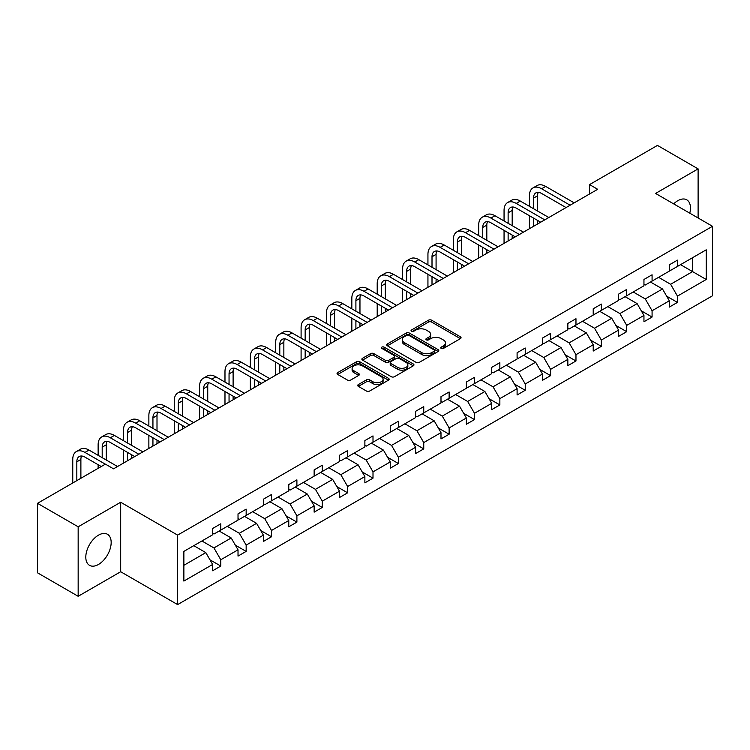 <?xml version="1.0" encoding="UTF-8"?>
<svg xmlns="http://www.w3.org/2000/svg" width="750" height="750" viewBox="0 0 750 750"><rect width="100%" height="100%" fill="white"/><g stroke="black" fill="none" stroke-linecap="round" stroke-linejoin="round"><path stroke-width="1.12" d="M441.197 348.431A1.584 0.909 0 0 0 443.428 348.431L460.387 338.634A2.259 1.303 0 0 0 461.053 337.716A2.259 1.303 0 0 0 460.387 336.797L431.653 320.203A2.259 1.303 0 0 0 428.466 320.203L411.506 330A1.584 0.909 0 0 0 411.038 330.647A1.584 0.909 0 0 0 411.506 331.284A1.584 0.909 0 0 0 413.738 331.284L415.931 330.019A7.228 4.172 0 0 1 426.15 330.019L428.541 331.406A7.228 4.172 0 0 1 430.659 334.35A7.228 4.172 0 0 1 428.541 337.303L426.347 338.569A1.584 0.909 0 0 0 425.887 339.216A1.584 0.909 0 0 0 426.347 339.862A1.584 0.909 0 0 0 428.588 339.862L430.781 338.597A7.228 4.172 0 0 1 441 338.597L443.391 339.975A7.228 4.172 0 0 1 445.509 342.928A7.228 4.172 0 0 1 443.391 345.872L441.197 347.137A1.584 0.909 0 0 0 440.738 347.784A1.584 0.909 0 0 0 441.197 348.431L441.197 347.137M98.484 564.459A17.944 10.359 120 0 0 110.203 548.644A17.944 10.359 120 0 0 107.456 534.272A17.944 10.359 120 0 0 98.484 535.163A17.944 10.359 120 0 0 86.766 550.969A17.944 10.359 120 0 0 89.513 565.341A17.944 10.359 120 0 0 98.484 564.459M689.775 213.178A17.944 10.359 120 0 0 686.747 199.819A17.944 10.359 120 0 0 677.775 200.709A17.944 10.359 120 0 0 673.669 203.878M358.387 384.534A2.259 1.303 0 0 0 357.722 385.463A2.259 1.303 0 0 0 358.387 386.381L366.45 391.031A2.259 1.303 0 0 0 369.637 391.031L388.481 380.156A2.259 1.303 0 0 0 389.137 379.237A2.259 1.303 0 0 0 388.481 378.319L359.747 361.725A2.259 1.303 0 0 0 356.55 361.725L337.716 372.6A2.259 1.303 0 0 0 337.05 373.519A2.259 1.303 0 0 0 337.716 374.447L347.447 380.062A2.259 1.303 0 0 0 350.644 380.062L358.706 375.413A2.259 1.303 0 0 0 359.363 374.494A2.259 1.303 0 0 0 358.706 373.566L353.878 370.781A6.038 3.488 0 0 1 352.106 368.316A6.038 3.488 0 0 1 355.837 365.091A6.038 3.488 0 0 1 362.419 365.85L381.337 376.772A6.038 3.488 0 0 1 383.1 379.237A6.038 3.488 0 0 1 379.378 382.462A6.038 3.488 0 0 1 372.797 381.703L369.637 379.884A2.259 1.303 0 0 0 366.45 379.884L358.387 384.534L358.387 386.381L366.45 381.759L366.45 379.884M120.684 502.247L78.159 526.8L37.5 503.325L37.5 572.812L78.159 596.287L120.684 571.734L177.609 604.594L177.609 535.116L120.684 502.247L120.684 571.734M698.109 217.988L698.109 168.881L655.575 193.434L712.5 226.294L177.609 535.116M698.109 168.881L657.45 145.406L589.547 184.603L589.547 193.997M37.5 503.325L105.403 464.128L113.531 468.825L597.684 189.3L589.547 184.603M416.091 362.372A2.259 1.303 0 0 0 419.288 362.372L438.122 351.497A2.259 1.303 0 0 0 438.788 350.578A2.259 1.303 0 0 0 438.122 349.65L409.387 333.066A2.259 1.303 0 0 0 406.2 333.066L387.356 343.941A2.259 1.303 0 0 0 386.7 344.859A2.259 1.303 0 0 0 387.356 345.778L416.091 362.372M382.481 348.769A1.584 0.909 0 0 1 384.084 348.994L384.084 347.119L413.297 363.984A2.259 1.303 0 0 1 413.962 364.903A2.259 1.303 0 0 1 413.297 365.831L394.462 376.706A2.259 1.303 0 0 1 391.275 376.706L362.541 360.113L362.541 358.266A2.259 1.303 0 0 0 361.875 359.194A2.259 1.303 0 0 0 362.541 360.113M362.541 358.266L370.594 353.616A2.259 1.303 0 0 1 373.791 353.616L385.444 360.347A2.259 1.303 0 0 0 388.641 360.347L393.984 357.253A2.259 1.303 0 0 0 394.65 356.334A2.259 1.303 0 0 0 393.984 355.416L381.853 348.412A1.584 0.909 0 0 1 381.394 347.766A1.584 0.909 0 0 1 382.369 346.922A1.584 0.909 0 0 1 384.084 347.119M78.159 526.8L78.159 596.287M183.872 551.4L212.653 534.788L212.653 528.497L220.781 523.8L220.781 530.091L238.022 520.134L238.022 513.844L246.159 509.147L246.159 515.438L263.391 505.491L263.391 499.2L271.528 494.503L271.528 500.794L288.769 490.837L288.769 484.547L296.897 479.859L296.897 486.15L314.137 476.194L314.137 469.903L322.266 465.206L322.266 471.497L339.506 461.55L339.506 455.259L347.634 450.562L347.634 456.853L364.875 446.897L364.875 440.606L373.003 435.909L373.003 442.2L390.244 432.253L390.244 425.963L398.381 421.266L398.381 427.556L415.613 417.6L415.613 411.309L423.75 406.622L423.75 412.913L440.991 402.956L440.991 396.666L449.119 391.969L449.119 398.259L466.359 388.312L466.359 382.022L474.488 377.325L474.488 383.616L491.728 373.659L491.728 367.369L499.856 362.672L499.856 368.962L517.097 359.016L517.097 352.725L525.234 348.028L525.234 354.319L542.466 344.363L542.466 338.072L550.603 333.384L550.603 339.675L567.844 329.719L567.844 323.428L575.972 318.731L575.972 325.022L593.212 315.075L593.212 308.784L601.341 304.088L601.341 310.378L618.581 300.422L618.581 294.131L626.709 289.434L626.709 295.725L643.95 285.778L643.95 279.488L652.078 274.791L652.078 281.081L669.319 271.125L669.319 264.834L677.456 260.147L677.456 266.438L706.238 249.816L706.238 279.488L677.456 296.109L677.456 302.4L669.319 307.087L669.319 300.797L652.078 310.753L652.078 317.044L643.95 321.741L643.95 315.45L626.709 325.397L626.709 331.688L618.581 336.384L618.581 330.094L601.341 340.05L601.341 346.341L593.212 351.038L593.212 344.747L575.972 354.694L575.972 360.984L567.844 365.681L567.844 359.391L550.603 369.347L550.603 375.637L542.466 380.325L542.466 374.034L525.234 383.991L525.234 390.281L517.097 394.978L517.097 388.688L499.856 398.634L499.856 404.925L491.728 409.622L491.728 403.331L474.488 413.287L474.488 419.578L466.359 424.275L466.359 417.984L449.119 427.931L449.119 434.222L440.991 438.919L440.991 432.628L423.75 442.584L423.75 448.875L415.613 453.562L415.613 447.272L398.381 457.228L398.381 463.519L390.244 468.216L390.244 461.925L373.003 471.872L373.003 478.163L364.875 482.859L364.875 476.569L347.634 486.525L347.634 492.816L339.506 497.512L339.506 491.222L322.266 501.169L322.266 507.459L314.137 512.156L314.137 505.866L296.897 515.822L296.897 522.112L288.769 526.8L288.769 520.509L271.528 530.466L271.528 536.756L263.391 541.453L263.391 535.163L246.159 545.109L246.159 551.4L238.022 556.097L238.022 549.806L220.781 559.763L220.781 566.053L212.653 570.75L212.653 564.459L183.872 581.072L183.872 551.4M177.609 604.594L712.5 295.781L712.5 226.294M219.159 531.028L231.197 537.975L213.956 547.931L201.919 540.984M213.956 547.931L220.781 559.763M231.197 537.975L238.022 549.806M212.653 533.278L213.956 534.038L220.781 530.091M244.528 516.384L256.566 523.331L239.325 533.278L227.287 526.331M239.325 533.278L246.159 545.109M256.566 523.331L263.391 535.163M238.022 518.634L239.325 519.384L246.159 515.438M269.897 501.731L281.934 508.678L264.694 518.634L252.656 511.687M264.694 518.634L271.528 530.466M281.934 508.678L288.769 520.509M263.391 503.991L264.694 504.741L271.528 500.794M295.266 487.087L307.303 494.034L290.062 503.991L278.034 497.034M290.062 503.991L296.897 515.822M307.303 494.034L314.137 505.866M288.769 489.338L290.062 490.087L296.897 486.15M320.644 472.434L332.672 479.391L315.441 489.338L303.403 482.391M315.441 489.338L322.266 501.169M332.672 479.391L339.506 491.222M314.137 474.694L315.441 475.444L322.266 471.497M346.012 457.791L358.05 464.738L340.809 474.694L328.772 467.747M340.809 474.694L347.634 486.525M358.05 464.738L364.875 476.569M339.506 460.041L340.809 460.8L347.634 456.853M371.381 443.147L383.419 450.094L366.178 460.041L354.141 453.094M366.178 460.041L373.003 471.872M383.419 450.094L390.244 461.925M364.875 445.397L366.178 446.147L373.003 442.2M396.75 428.494L408.788 435.441L391.547 445.397L379.509 438.45M391.547 445.397L398.381 457.228M408.788 435.441L415.613 447.272M390.244 430.753L391.547 431.503L398.381 427.556M422.119 413.85L434.156 420.797L416.916 430.753L404.887 423.797M416.916 430.753L423.75 442.584M434.156 420.797L440.991 432.628M415.613 416.1L416.916 416.85L423.75 412.913M447.497 399.197L459.525 406.153L442.284 416.1L430.256 409.153M442.284 416.1L449.119 427.931M459.525 406.153L466.359 417.984M440.991 401.456L442.284 402.206L449.119 398.259M472.866 384.553L484.894 391.5L467.662 401.456L455.625 394.509M467.662 401.456L474.488 413.287M484.894 391.5L491.728 403.331M466.359 386.803L467.662 387.562L474.488 383.616M498.234 369.909L510.272 376.856L493.031 386.803L480.994 379.856M493.031 386.803L499.856 398.634M510.272 376.856L517.097 388.688M491.728 372.159L493.031 372.909L499.856 368.962M523.603 355.256L535.641 362.203L518.4 372.159L506.363 365.212M518.4 372.159L525.234 383.991M535.641 362.203L542.466 374.034M517.097 357.516L518.4 358.266L525.234 354.319M548.972 340.613L561.009 347.559L543.769 357.516L531.731 350.559M543.769 357.516L550.603 369.347M561.009 347.559L567.844 359.391M542.466 342.863L543.769 343.612L550.603 339.675M574.341 325.959L586.378 332.916L569.138 342.863L557.109 335.916M569.138 342.863L575.972 354.694M586.378 332.916L593.212 344.747M567.844 328.219L569.138 328.969L575.972 325.022M599.719 311.316L611.747 318.263L594.516 328.219L582.478 321.272M594.516 328.219L601.341 340.05M611.747 318.263L618.581 330.094M593.212 313.566L594.516 314.325L601.341 310.378M625.087 296.672L637.125 303.619L619.884 313.566L607.847 306.619M619.884 313.566L626.709 325.397M637.125 303.619L643.95 315.45M618.581 298.922L619.884 299.672L626.709 295.725M650.456 282.019L662.494 288.966L645.253 298.922L633.216 291.975M645.253 298.922L652.078 310.753M662.494 288.966L669.319 300.797M643.95 284.278L645.253 285.028L652.078 281.081M680.541 264.647L692.578 271.603L670.622 284.278L658.584 277.322M670.622 284.278L677.456 296.109M706.238 279.488L692.578 271.603L692.578 257.7L706.238 249.816M669.319 269.625L670.622 270.375L677.456 266.438M183.872 565.303L205.819 552.628L193.791 545.672M205.819 552.628L212.653 564.459M666.638 296.156L677.456 302.4M641.269 310.8L652.078 317.044M615.9 325.444L626.709 331.688M590.531 340.097L601.341 346.341M565.153 354.741L575.972 360.984M539.784 369.394L550.603 375.637M514.416 384.037L525.234 390.281M489.047 398.681L499.856 404.925M463.678 413.334L474.488 419.578M438.3 427.978L449.119 434.222M412.931 442.631L423.75 448.875M387.562 457.275L398.381 463.519M362.194 471.919L373.003 478.163M336.825 486.572L347.634 492.816M311.456 501.216L322.266 507.459M286.078 515.869L296.897 522.112M260.709 530.513L271.528 536.756M235.341 545.156L246.159 551.4M209.972 559.809L220.781 566.053M441.825 348.656L443.391 347.756A7.228 4.172 0 0 0 445.509 344.803L445.509 342.928M430.659 334.35L430.659 336.234A7.228 4.172 0 0 1 428.541 339.178L426.984 340.087M460.359 338.653L431.653 322.087A2.259 1.303 0 0 0 428.466 322.087L412.134 331.509M438.094 351.516L409.387 334.941A2.259 1.303 0 0 0 406.2 334.941L387.394 345.797L387.356 343.941M434.128 351.216A1.584 0.909 0 0 0 434.597 350.578A1.584 0.909 0 0 0 434.128 349.931L408.909 335.363A1.584 0.909 0 0 0 406.678 335.363L404.363 336.703A7.228 4.172 0 0 0 402.244 339.656A7.228 4.172 0 0 0 404.363 342.6L421.603 352.556A7.228 4.172 0 0 0 431.822 352.556L434.128 351.216L434.128 353.1A1.584 0.909 0 0 0 434.597 352.453L434.597 350.578M402.244 339.656L402.244 341.531A7.228 4.172 0 0 0 404.363 344.484L404.363 342.6M434.128 353.1L431.822 354.431A7.228 4.172 0 0 1 421.603 354.431L404.363 344.484M362.569 360.131L370.594 355.491L370.594 353.616M394.65 356.334L394.65 358.209A2.259 1.303 0 0 1 393.984 359.137L388.641 362.222A2.259 1.303 0 0 1 385.444 362.222L373.791 355.491A2.259 1.303 0 0 0 370.594 355.491M384.084 348.994L413.269 365.841M397.538 367.322A6.038 3.488 0 0 0 404.119 368.081A6.038 3.488 0 0 0 407.85 364.856A6.038 3.488 0 0 0 406.078 362.391L399.413 358.547A2.259 1.303 0 0 0 396.216 358.547L390.872 361.631A2.259 1.303 0 0 0 390.206 362.559A2.259 1.303 0 0 0 390.872 363.478L397.538 367.322L397.538 369.206A6.038 3.488 0 0 0 404.119 369.956A6.038 3.488 0 0 0 407.85 366.741L407.85 364.856M390.206 362.559L390.206 364.434A2.259 1.303 0 0 0 390.872 365.353L390.872 363.478M397.538 369.206L390.872 365.353M383.1 379.237L383.1 381.112A6.038 3.488 0 0 1 379.378 384.337A6.038 3.488 0 0 1 372.797 383.578L369.637 381.759A2.259 1.303 0 0 0 366.45 381.759M352.106 368.316L352.106 370.191A6.038 3.488 0 0 0 353.878 372.656L353.878 370.781M358.706 373.566L358.706 375.413L353.878 372.656M388.444 380.175L359.747 363.6A2.259 1.303 0 0 0 356.55 363.6L337.744 374.466M529.425 206.325L529.425 195.806A17.25 9.956 60 0 1 532.997 187.912L537.066 185.559A17.25 9.956 60 0 1 545.691 186.422L574.181 202.866M532.997 187.912A17.25 9.956 60 0 1 541.622 188.766L570.112 205.219M566.053 207.562L541.622 193.463A11.503 6.638 -120 0 0 535.875 192.891A11.503 6.638 -120 0 0 533.494 198.159L533.494 208.669M538.275 192.356A11.503 6.638 -120 0 0 537.562 195.806L537.562 211.022M533.494 218.062L533.494 226.359M537.562 220.406L537.562 224.016M529.425 228.703L529.425 215.709M504.056 220.969L504.056 210.459A17.25 9.956 60 0 1 507.628 202.556L511.697 200.213A17.25 9.956 60 0 1 520.322 201.066L548.812 217.519M507.628 202.556A17.25 9.956 60 0 1 516.253 203.409L544.744 219.863M540.684 222.206L516.253 208.106A11.503 6.638 -120 0 0 510.506 207.534A11.503 6.638 -120 0 0 508.125 212.803L508.125 223.322M512.906 207.009A11.503 6.638 -120 0 0 512.184 210.459L512.184 225.666M508.125 232.706L508.125 241.012M512.184 235.059L512.184 238.659M504.056 243.356L504.056 230.363M478.688 235.622L478.688 225.103A17.25 9.956 60 0 1 482.259 217.209L486.328 214.856A17.25 9.956 60 0 1 494.953 215.709L523.444 232.162M482.259 217.209A17.25 9.956 60 0 1 490.884 218.062L519.375 234.506M515.306 236.859L490.884 222.759A11.503 6.638 -120 0 0 485.138 222.188A11.503 6.638 -120 0 0 482.747 227.447L482.747 237.966M487.537 221.653A11.503 6.638 -120 0 0 486.816 225.103L486.816 240.309M482.747 247.359L482.747 255.656M486.816 249.703L486.816 253.312M478.688 258L478.688 245.006M453.319 250.266L453.319 239.747A17.25 9.956 60 0 1 456.891 231.853L460.95 229.509A17.25 9.956 60 0 1 469.575 230.363L498.075 246.806M456.891 231.853A17.25 9.956 60 0 1 465.516 232.706L494.006 249.159M489.938 251.503L465.516 237.403A11.503 6.638 -120 0 0 459.759 236.831A11.503 6.638 -120 0 0 457.378 242.1L457.378 252.609M462.169 236.306A11.503 6.638 -120 0 0 461.447 239.747L461.447 254.962M457.378 262.003L457.378 270.3M461.447 264.347L461.447 267.956M453.319 272.653L453.319 259.659M427.941 264.909L427.941 254.4A17.25 9.956 60 0 1 431.512 246.497L435.581 244.153A17.25 9.956 60 0 1 444.206 245.006L472.697 261.459M431.512 246.497A17.25 9.956 60 0 1 440.138 247.359L468.637 263.803M464.569 266.156L440.138 252.047A11.503 6.638 -120 0 0 434.391 251.484A11.503 6.638 -120 0 0 432.009 256.744L432.009 267.262M436.8 250.95A11.503 6.638 -120 0 0 436.078 254.4L436.078 269.606M432.009 276.647L432.009 284.953M436.078 279L436.078 282.6M427.941 287.297L427.941 274.303M402.572 279.562L402.572 269.044A17.25 9.956 60 0 1 406.144 261.15L410.212 258.797A17.25 9.956 60 0 1 418.837 259.659L447.328 276.103M406.144 261.15A17.25 9.956 60 0 1 414.769 262.003L443.269 278.456M439.2 280.8L414.769 266.7A11.503 6.638 -120 0 0 409.022 266.128A11.503 6.638 -120 0 0 406.641 271.397L406.641 281.906M411.422 265.594A11.503 6.638 -120 0 0 410.709 269.044L410.709 284.259M406.641 291.3L406.641 299.597M410.709 293.644L410.709 297.253M402.572 301.941L402.572 288.947M377.203 294.206L377.203 283.697A17.25 9.956 60 0 1 380.775 275.794L384.844 273.45A17.25 9.956 60 0 1 393.469 274.303L421.959 290.756M380.775 275.794A17.25 9.956 60 0 1 389.4 276.647L417.891 293.1M413.831 295.444L389.4 281.344A11.503 6.638 -120 0 0 383.653 280.772A11.503 6.638 -120 0 0 381.272 286.041L381.272 296.559M386.053 280.247A11.503 6.638 -120 0 0 385.331 283.697L385.331 298.903M381.272 305.944L381.272 314.241M385.331 308.297L385.331 311.897M377.203 316.594L377.203 303.6M351.834 308.859L351.834 298.341A17.25 9.956 60 0 1 355.406 290.447L359.475 288.094A17.25 9.956 60 0 1 368.1 288.947L396.591 305.4M355.406 290.447A17.25 9.956 60 0 1 364.031 291.3L392.522 307.744M388.453 310.097L364.031 295.997A11.503 6.638 -120 0 0 358.284 295.425A11.503 6.638 -120 0 0 355.903 300.684L355.903 311.203M360.684 294.891A11.503 6.638 -120 0 0 359.962 298.341L359.962 313.547M355.903 320.597L355.903 328.894M359.962 322.941L359.962 326.55M351.834 331.238L351.834 318.244M326.466 323.503L326.466 312.984A17.25 9.956 60 0 1 330.038 305.091L334.097 302.747A17.25 9.956 60 0 1 342.722 303.6L371.222 320.044M330.038 305.091A17.25 9.956 60 0 1 338.663 305.944L367.153 322.397M363.084 324.741L338.663 310.641A11.503 6.638 -120 0 0 332.906 310.069A11.503 6.638 -120 0 0 330.525 315.338L330.525 325.847M335.316 309.544A11.503 6.638 -120 0 0 334.594 312.984L334.594 328.2M330.525 335.241L330.525 343.538M334.594 337.584L334.594 341.194M326.466 345.891L326.466 332.897M301.097 338.147L301.097 327.638A17.25 9.956 60 0 1 304.669 319.734L308.728 317.391A17.25 9.956 60 0 1 317.353 318.244L345.844 334.697M304.669 319.734A17.25 9.956 60 0 1 313.294 320.597L341.784 337.041M337.716 339.394L313.294 325.284A11.503 6.638 -120 0 0 307.538 324.722A11.503 6.638 -120 0 0 305.156 329.981L305.156 340.5M309.947 324.188A11.503 6.638 -120 0 0 309.225 327.638L309.225 342.844M305.156 349.884L305.156 358.191M309.225 352.238L309.225 355.837M301.097 360.534L301.097 347.541M275.719 352.8L275.719 342.281A17.25 9.956 60 0 1 279.291 334.387L283.359 332.034A17.25 9.956 60 0 1 291.984 332.897L320.475 349.341M279.291 334.387A17.25 9.956 60 0 1 287.916 335.241L316.416 351.694M312.347 354.037L287.916 339.938A11.503 6.638 -120 0 0 282.169 339.366A11.503 6.638 -120 0 0 279.788 344.634L279.788 355.144M284.578 338.831A11.503 6.638 -120 0 0 283.856 342.281L283.856 357.497M279.788 364.537L279.788 372.834M283.856 366.881L283.856 370.491M275.719 375.178L275.719 362.184M250.35 367.444L250.35 356.934A17.25 9.956 60 0 1 253.922 349.031L257.991 346.688A17.25 9.956 60 0 1 266.616 347.541L295.106 363.994M253.922 349.031A17.25 9.956 60 0 1 262.547 349.884L291.038 366.337M286.978 368.681L262.547 354.581A11.503 6.638 -120 0 0 256.8 354.009A11.503 6.638 -120 0 0 254.419 359.278L254.419 369.797M259.2 353.484A11.503 6.638 -120 0 0 258.488 356.934L258.488 372.141M254.419 379.181L254.419 387.478M258.488 381.534L258.488 385.134M250.35 389.831L250.35 376.837M224.981 382.097L224.981 371.578A17.25 9.956 60 0 1 228.553 363.684L232.622 361.331A17.25 9.956 60 0 1 241.247 362.184L269.738 378.637M228.553 363.684A17.25 9.956 60 0 1 237.178 364.537L265.669 380.981M261.609 383.334L237.178 369.234A11.503 6.638 -120 0 0 231.431 368.663A11.503 6.638 -120 0 0 229.05 373.922L229.05 384.441M233.831 368.128A11.503 6.638 -120 0 0 233.109 371.578L233.109 386.784M229.05 393.834L229.05 402.131M233.109 396.178L233.109 399.788M224.981 404.475L224.981 391.481M199.612 396.741L199.612 386.222A17.25 9.956 60 0 1 203.184 378.328L207.253 375.984A17.25 9.956 60 0 1 215.878 376.837L244.369 393.281M203.184 378.328A17.25 9.956 60 0 1 211.809 379.181L240.3 395.634M236.231 397.978L211.809 383.878A11.503 6.638 -120 0 0 206.062 383.306A11.503 6.638 -120 0 0 203.672 388.575L203.672 399.084M208.463 382.781A11.503 6.638 -120 0 0 207.741 386.222L207.741 401.438M203.672 408.478L203.672 416.775M207.741 410.822L207.741 414.431M199.612 419.128L199.612 406.134M174.244 411.384L174.244 400.875A17.25 9.956 60 0 1 177.816 392.972L181.875 390.628A17.25 9.956 60 0 1 190.5 391.481L219 407.934M177.816 392.972A17.25 9.956 60 0 1 186.441 393.834L214.931 410.278M210.862 412.631L186.441 398.522A11.503 6.638 -120 0 0 180.684 397.959A11.503 6.638 -120 0 0 178.303 403.219L178.303 413.738M183.094 397.425A11.503 6.638 -120 0 0 182.372 400.875L182.372 416.081M178.303 423.122L178.303 431.428M182.372 425.475L182.372 429.075M174.244 433.772L174.244 420.778M148.866 426.038L148.866 415.519A17.25 9.956 60 0 1 152.447 407.625L156.506 405.272A17.25 9.956 60 0 1 165.131 406.134L193.622 422.578M152.447 407.625A17.25 9.956 60 0 1 161.062 408.478L189.562 424.931M185.494 427.275L161.062 413.175A11.503 6.638 -120 0 0 155.316 412.603A11.503 6.638 -120 0 0 152.934 417.872L152.934 428.381M157.725 412.069A11.503 6.638 -120 0 0 157.003 415.519L157.003 430.734M152.934 437.775L152.934 446.072M157.003 440.119L157.003 443.728M148.866 448.416L148.866 435.422M123.497 440.681L123.497 430.172A17.25 9.956 60 0 1 127.069 422.269L131.137 419.925A17.25 9.956 60 0 1 139.763 420.778L168.253 437.231M127.069 422.269A17.25 9.956 60 0 1 135.694 423.122L164.194 439.575M160.125 441.919L135.694 427.819A11.503 6.638 -120 0 0 129.947 427.247A11.503 6.638 -120 0 0 127.566 432.516L127.566 443.034M132.347 426.722A11.503 6.638 -120 0 0 131.634 430.172L131.634 445.378M127.566 452.419L127.566 460.716M131.634 454.772L131.634 458.372M123.497 463.069L123.497 450.075M98.128 455.334L98.128 444.816A17.25 9.956 60 0 1 101.7 436.922L105.769 434.569A17.25 9.956 60 0 1 114.394 435.422L142.884 451.875M101.7 436.922A17.25 9.956 60 0 1 110.325 437.775L138.816 454.219M134.756 456.572L110.325 442.472A11.503 6.638 -120 0 0 104.578 441.9A11.503 6.638 -120 0 0 102.197 447.159L102.197 457.678M106.978 441.366A11.503 6.638 -120 0 0 106.256 444.816L106.256 460.022M98.128 468.328L98.128 464.719M72.759 482.972L72.759 459.459A17.25 9.956 60 0 1 76.331 451.566L80.4 449.222A17.25 9.956 60 0 1 89.025 450.075L117.516 466.519M76.331 451.566A17.25 9.956 60 0 1 84.956 452.419L105.319 464.175M101.25 466.519L84.956 457.116A11.503 6.638 -120 0 0 79.209 456.544A11.503 6.638 -120 0 0 76.828 461.812L76.828 480.628M81.609 456.019A11.503 6.638 -120 0 0 80.888 459.459L80.888 478.275M443.391 347.756L443.391 345.872M426.347 339.862L426.347 338.569M428.541 339.178L428.541 337.303M411.506 331.284L411.506 330M428.466 322.087L428.466 320.203M431.653 322.087L431.653 320.203M460.387 338.634L460.387 336.797M406.2 334.941L406.2 333.066M409.387 334.941L409.387 333.066M438.122 351.497L438.122 349.65M421.603 354.431L421.603 352.556M431.822 354.431L431.822 352.556M373.791 355.491L373.791 353.616M385.444 362.222L385.444 360.347M388.641 362.222L388.641 360.347M393.984 359.137L393.984 357.253M413.297 365.831L413.297 363.984M369.637 381.759L369.637 379.884M372.797 383.578L372.797 381.703M337.716 374.447L337.716 372.6M356.55 363.6L356.55 361.725M359.747 363.6L359.747 361.725M388.481 380.156L388.481 378.319M545.691 186.422L541.622 188.766M537.562 195.806L533.494 198.159M520.322 201.066L516.253 203.409M512.184 210.459L508.125 212.803M494.953 215.709L490.884 218.062M486.816 225.103L482.747 227.447M469.575 230.363L465.516 232.706M461.447 239.747L457.378 242.1M444.206 245.006L440.138 247.359M436.078 254.4L432.009 256.744M418.837 259.659L414.769 262.003M410.709 269.044L406.641 271.397M393.469 274.303L389.4 276.647M385.331 283.697L381.272 286.041M368.1 288.947L364.031 291.3M359.962 298.341L355.903 300.684M342.722 303.6L338.663 305.944M334.594 312.984L330.525 315.338M317.353 318.244L313.294 320.597M309.225 327.638L305.156 329.981M291.984 332.897L287.916 335.241M283.856 342.281L279.788 344.634M266.616 347.541L262.547 349.884M258.488 356.934L254.419 359.278M241.247 362.184L237.178 364.537M233.109 371.578L229.05 373.922M215.878 376.837L211.809 379.181M207.741 386.222L203.672 388.575M190.5 391.481L186.441 393.834M182.372 400.875L178.303 403.219M165.131 406.134L161.062 408.478M157.003 415.519L152.934 417.872M139.763 420.778L135.694 423.122M131.634 430.172L127.566 432.516M114.394 435.422L110.325 437.775M106.256 444.816L102.197 447.159M89.025 450.075L84.956 452.419M80.888 459.459L76.828 461.812"/></g></svg>
